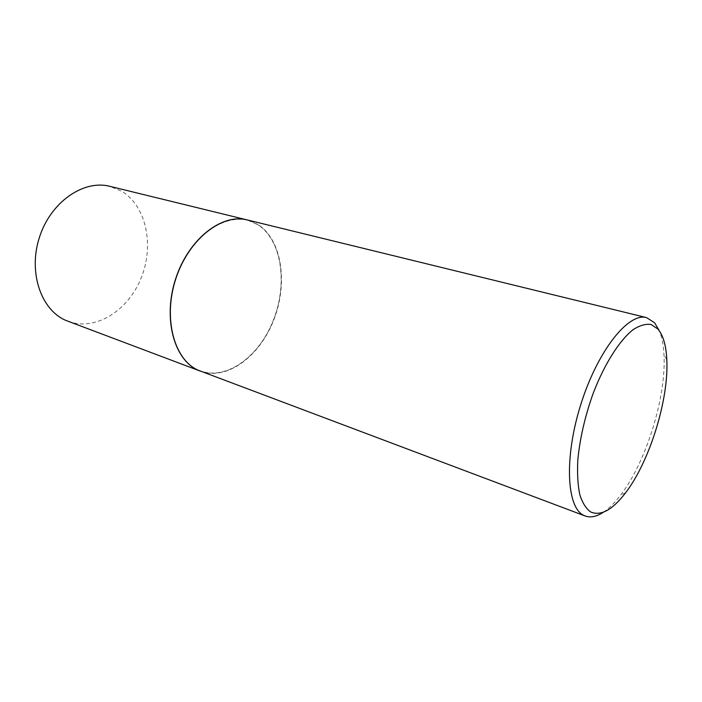 <?xml version="1.0" encoding="UTF-8"?>
<svg xmlns="http://www.w3.org/2000/svg" width="702" height="702" viewBox="0 0 702 702"><rect width="100%" height="100%" fill="white"/><g stroke="black" fill="none" stroke-linecap="round" stroke-linejoin="round"><path stroke-width="0.53" stroke-dasharray="3.51 2.63" d="M68.094 321.34C95.235 331.476 127.817 310.898 140.935 278.51C154.352 246.262 146.744 206.783 122.209 191.523L109.854 186.328M200.43 371.156C226.746 380.861 259.301 356.537 273.411 320.402C287.811 284.398 282.257 241.304 258.985 225.237L247.201 219.928M258.906 225.43C235.6 208.555 197.069 227.597 179.493 269.033C161.557 310.284 171.771 358.722 198.087 369.945C224.157 381.818 257.774 358.406 272.613 322.034C287.776 285.811 282.511 241.707 258.906 225.43M200.5 371.183C226.807 380.958 259.398 356.642 273.543 320.498C287.969 284.477 282.415 241.348 259.135 225.272L247.279 219.945M603.36 512.241C609.108 508.397 614.882 502.641 620.7 494.98C646.217 461.855 666.356 396.744 663.987 355.001C663.522 345.393 661.995 337.381 659.424 330.967M666.795 359.547L663.987 355.001M625.579 492.804L620.7 494.98"/><path stroke-width="1.05" d="M247.201 219.928L109.854 186.328C83.766 179.484 51.079 201.658 39.637 236.714C27.913 271.674 40.76 309.661 65.663 320.331L200.43 371.156M247.122 219.91C221.885 213.162 188.557 238.996 175.728 278.571C162.627 318.05 173.894 359.661 197.999 370.138L200.351 371.121M659.424 330.967L654.571 322.745L646.524 317.602L247.279 219.945C222.043 213.206 188.715 239.04 175.877 278.615C162.776 318.103 174.043 359.714 198.148 370.2L585.17 515.988C590.593 517.909 596.665 516.663 603.36 512.241M646.524 317.602C628.597 312.302 598.06 350.175 581.186 403.273C564.118 456.309 566.382 507.116 583.494 515.224L585.17 515.988M657.949 329.071L651.105 324.5C645.708 323.675 639.689 325.412 633.028 329.729C619.392 340.47 604.378 364.11 593.093 393.55C584.924 416.558 579.817 438.785 577.79 460.24C577.158 473.508 577.807 484.915 579.738 494.48C582.353 502.729 585.959 508.538 590.566 511.898C600.728 516.4 612.398 510.038 625.579 492.804C649.745 461.346 668.98 399.157 666.795 359.547C666.119 345.481 663.171 335.319 657.949 329.071"/></g></svg>

